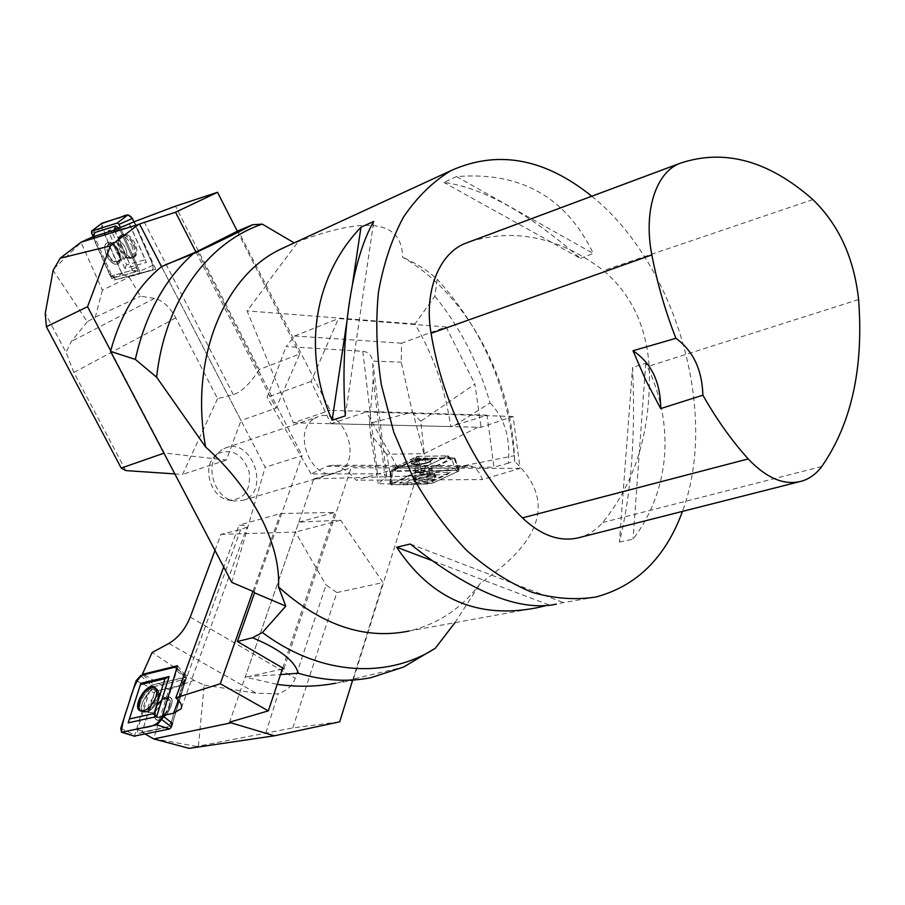 <?xml version="1.0" encoding="UTF-8"?>
<svg xmlns="http://www.w3.org/2000/svg" width="905" height="905" viewBox="0 0 905 905"><rect width="100%" height="100%" fill="white"/><g stroke="black" fill="none" stroke-linecap="round" stroke-linejoin="round"><path stroke-width="0.68" stroke-dasharray="4.53 3.39" d="M591.768 196.238C675.82 263.491 719.362 412.544 682.461 511.393M537.706 607.594L409.049 631.023C438.325 624.088 462.229 608.002 480.759 582.775C543.588 539.878 554.856 499.402 514.594 461.369C512.728 379.376 467.071 294.193 402.555 257.19C402.273 220.775 367.543 215.56 298.356 241.567L287.36 246.047M619.405 542.061L633.059 539.188C671.397 488.564 674.745 421.379 645.74 363.267L632.572 367.294C635.649 435.871 631.271 494.119 619.405 542.061L632.572 367.294M580.343 258.378L593.261 253.513C566.168 197.086 520.59 171.441 456.539 176.599L443.812 182.403C482.874 187.64 528.384 212.969 580.343 258.378L443.812 182.403M595.705 597.04L545.217 605.807M470.306 241.533C515.737 227.822 560.127 237.495 603.488 270.561C630.977 293.887 646.204 325.721 649.19 366.061C651.385 429.728 635.876 481.879 602.662 522.513C596.338 529.742 588.906 534.674 580.365 537.298M345.291 415.893L373.731 221.442M346.706 322.757L352.52 283.831M456.539 176.599L593.261 253.513M645.74 363.267L633.059 539.188M562.639 602.3L410.259 544.007M548.803 604.823L431.108 560.252M283.932 668.716L351.163 467.806L456.38 467.964L456.629 467.15L493.972 467.218L487.026 415.169L450.735 426.594C445.328 389.24 433.382 355.043 414.897 324.024L434.886 296.252L437.206 279.272C428.337 270.934 416.786 263.57 402.555 257.19M454.661 425.407L490.035 402.963C478.553 362.984 460.17 327.406 434.886 296.252M370.824 677.721L335.45 683.252L403.54 667.064M282.349 669.067L249.158 676.397L280.505 674.576M249.158 676.397L245.187 677.076L277.213 684.372M490.035 402.963C504.447 417.658 510.556 437.726 508.361 463.179L514.673 460.803C509.04 390.225 483.213 329.714 437.206 279.272M514.594 461.369L514.379 455.69L514.673 460.803M454.944 622.663L480.759 582.775M254.045 591.836L302.134 455.634L265.165 467.252L161.543 266.658L241.035 420.531L276.036 408.189L299.725 354.002L259.226 369.545L175.48 206.182M231.782 582.39L265.165 467.252M314.25 418.585L317.598 416.911C344.681 405.485 364.545 464.65 336.343 472.727C312.067 482.58 291.161 431.515 314.25 418.585M197.392 251.352L302.134 455.634M487.026 415.169L330.257 410.327L238.241 230.786M353.606 678.761L416.719 475.838L313.809 478.869L245.187 677.076M456.38 467.964L416.719 475.838M313.809 478.869L351.163 467.806M266.556 284.996L247.065 310.89L293.378 422.805L330.257 410.327M265.753 284.917L298.356 241.567M414.897 324.024L247.065 310.89M293.378 422.805L450.735 426.594M508.361 463.179L493.972 467.218M456.629 467.15L514.379 455.69M217.992 453.541C232.2 448.133 242.574 454.197 249.124 471.731C251.126 490.182 244.418 499.662 228.999 500.148C211.68 498.327 201.792 468.881 214.361 456.573L217.992 453.541M222.155 449.593L218.173 452.919C204.326 466.46 215.243 498.972 234.305 500.974L243.049 500.318C270.923 492.343 252.257 436.764 225.469 447.952L222.155 449.593M53.791 268.853L81.088 242.529L102.389 290.154L129.2 277.145L128.917 276.534L115.388 279.656L114.437 277.541L110.331 276.251L92.774 236.827M134.325 221.668L155.751 269.362L128.917 276.534M129.2 277.145L140.49 296.218L154.472 298.379C162.436 300.189 169.54 306.705 175.762 317.904L217.562 398.641L233.366 394.704C241.827 391.729 250.447 383.347 259.226 369.545M102.389 290.154L95.319 317.146L87.265 321.795L53.124 270.369M95.319 317.146L140.49 296.218M87.265 321.795L71.359 341.423L66.054 352.384L45.25 313.39M125.795 470.589L73.871 372.453L66.054 352.384M110.682 350.767L164.359 453.032L226.318 460.079L241.035 420.531M217.562 398.641L182.572 474.435L174.835 473.915M195.921 251.963L276.036 408.189M237.325 231.239L299.725 354.002M226.318 460.079L182.572 474.435M155.751 269.362L115.388 279.656M132.843 257.767C125.162 260.595 114.302 238.185 121.802 234.915C126.134 233.728 130.263 236.861 134.189 244.305C136.904 251.262 136.531 255.73 133.08 257.699L132.843 257.767M101.552 223.58C106.903 240.153 113.849 257.077 122.367 274.328C133.205 279.724 142.006 271.014 152.345 270.244C155.502 265.64 147.311 254.565 144.958 247.042L133.895 221.861L152.934 265.222L152.345 270.244L126.214 277.224L122.005 273.604L111.926 278.774L113.521 280.154L139.483 273.208L139.698 271.308L120.501 227.789L140.433 272.959M114.437 277.541L138.239 271.127L119.279 228.162M106.36 255.131C111.53 264.192 115.998 266.523 119.754 262.133C120.897 253.66 117.684 247.076 110.139 242.393C104.573 242.02 103.306 246.262 106.36 255.131C103.306 246.262 104.573 242.02 110.139 242.393C117.684 247.076 120.897 253.66 119.754 262.133C115.998 266.523 111.53 264.192 106.36 255.131M110.331 276.251L132.537 270.222L114.765 230.017M138.239 271.127L132.537 270.222M108.385 254.418C106.405 249.339 106.62 246.002 109.03 244.407C112.231 243.75 115.24 246.149 118.046 251.601C120.014 256.681 119.799 260.007 117.401 261.579C114.2 262.258 111.191 259.871 108.385 254.418C111.191 259.871 114.2 262.258 117.401 261.579C119.799 260.007 120.014 256.681 118.046 251.601C115.24 246.149 112.231 243.75 109.03 244.407C106.62 246.002 106.405 249.339 108.385 254.418M111.926 278.774L93.124 236.567M122.005 273.604L101.813 228.094L101.824 223.275M119.336 248.49L126.587 264.882L145.286 259.701L130.591 226.295L112.05 232.031L119.336 248.49M135.173 243.852C131.27 236.318 127.141 233.162 122.786 234.361C115.105 237.732 126.304 260.753 133.951 257.371C137.436 255.38 137.843 250.877 135.173 243.852M114.381 230.13L131.994 269.011L131.847 270.414L110.648 276.082L93.079 236.737M94.154 233.547L94.663 237.042L111.157 274.091L115.037 277.382L110.93 276.093M119.2 228.196L136.497 267.167L135.999 271.726L115.037 277.382M124.856 268.4L108.148 230.662L129.426 224.033L146.339 262.484L124.856 268.4L126.587 264.882M112.05 232.031L108.148 230.662M129.426 224.033L130.591 226.295M146.339 262.484L145.286 259.701M420.768 421.244L413.212 413.528L423.879 453.643L386.752 454.253L391.967 484.107L392.329 470.238L394.014 470.193L395.587 466.923L426.379 466.245L424.264 453.563L480.86 425.882L474.887 384.059L420.768 421.244L424.264 453.563M423.879 453.643L424.219 454.231M386.752 454.253L370.45 434.027L369.591 423.359L412.386 412.16L401.22 362.147L401.582 343.21L446.052 326.943L338.47 318.56L311.094 381.446L330.8 423.71L480.917 427.318L513.067 416.481L520.149 468.36L482.376 479.605C479.107 470.691 474.356 466.03 468.123 465.611L463.79 466.584L455.509 470.43L418.359 471.72L392.465 484.085M391.967 484.107L378.188 483.643L386.729 476.415C386.695 474.752 383.63 473.892 377.509 473.847L311.071 473.949L327.09 466.267L332.078 465.227C340.076 465.69 348.086 470.691 356.106 480.216L482.376 479.605M394.014 470.193L417.058 458.959L451.471 457.76L455.509 470.43M450.26 458.337L448.145 455.826L426.379 466.245M480.917 427.318L480.86 425.882M413.212 413.528L412.386 412.16M446.052 326.943L474.887 384.059M370.45 434.027L378.188 483.643M369.591 423.359L373.199 379.286L372.702 361.095L401.22 362.147M401.582 343.21L294.611 335.981L286.071 346.536L362.769 351.287C368.086 351.774 371.401 355.043 372.702 361.095M294.611 335.981L338.47 318.56M311.071 473.949L267.122 397.374L286.071 346.536M513.067 416.481L366.378 411.99L398.019 468.179L356.106 480.216M330.8 423.71L366.378 411.99M520.149 468.36L398.019 468.179M311.094 381.446L267.122 397.374M418.359 471.72L416.549 458.405L392.329 470.238M415.757 478.507L413.777 480.103C412.974 483.18 436.527 478.937 435.916 476.121L431.266 475.148L415.757 478.507M451.471 457.76L416.549 458.405M415.859 464.299L411.504 463.541C408.619 460.645 435.181 456.086 432.149 460C429.151 462.285 423.721 463.722 415.859 464.299C423.721 463.722 429.151 462.285 432.149 460C435.181 456.086 408.619 460.645 411.504 463.541L415.859 464.299M395.587 466.923L417.126 456.369L448.145 455.826M417.058 458.959L417.126 456.369M417.262 464.48C424.241 463.903 428.563 462.67 430.237 460.781L426.741 459.91C419.728 460.487 415.395 461.72 413.732 463.62L417.262 464.48L413.732 463.62C415.395 461.72 419.728 460.487 426.741 459.91L430.237 460.781C428.563 462.67 424.241 463.903 417.262 464.48M454.389 458.122L426.832 470.645L390.96 471.505L415.633 458.858L454.695 457.862L458.869 471.03L459.661 470.34L421.719 470.849L415.848 472.082L389.965 484.673L427.669 484.039L433.325 482.863L458.869 471.03M415.995 483.44L402.997 483.824L421.153 475.227L447.149 474.559L428.834 483.066L415.995 483.44M431.504 476.166L436.199 477.218C436.832 480.136 413.076 484.232 413.879 481.075C416.243 478.609 422.115 476.98 431.504 476.166M396.481 466.935L427.058 465.962L447.771 455.916L418.087 456.358L396.175 466.641L395.598 470.86L394.014 470.317L396.175 466.641M394.603 469.91L414.886 460.012L420.18 458.903L450.916 458.609L429.717 469.095L424.592 470.17L395.598 470.86M399.433 482.897L429.106 482.037L450.158 472.24L420.259 472.987L399.433 482.897L402.997 483.824M428.834 483.066L429.106 482.037M450.158 472.24L447.149 474.559M420.259 472.987L421.153 475.227M143.103 674.96L153.635 684.678L152.956 686.85L154.925 691.341L142.085 732.236L145.286 734.113M189.145 748.367L196.815 746.478L153.635 738.661L168.749 689.734L142.628 673.693M153.635 738.661L153.002 738.65M214.994 550.398L220.933 534.369L240.707 529.527L247.054 527.061C247.71 525.986 245.029 525.33 239.033 525.115L223.693 566.994M152.956 686.85L184.337 679.429L170.853 723.74L172.482 723.389L186.622 676.838L153.635 684.678M170.853 723.74L171.701 725.923L142.085 732.236M168.749 689.734L194.043 680.379L204.179 685.051L198.433 746.127L292.801 727.925L339.692 721.817M196.815 746.478L198.433 746.127M194.043 680.379L152.097 652.528M204.179 685.051L256.251 693.219L278.107 693.864L265.844 732.914M292.801 727.925L336.864 592.549L326.038 584.935L295.222 678.354C292.734 685.357 287.032 690.526 278.107 693.864M352.531 680.583L383.03 582.56L340.619 520.171L298.831 522.117L229.576 722.179M336.864 592.549L383.03 582.56M220.933 534.369L295.392 532.083L326.038 584.935M282.699 667.992L334.839 512.4L280.448 513.554L239.033 525.115M298.831 522.117L334.839 512.4M252.948 591.372L280.448 513.554M340.619 520.171L295.392 532.083M177.516 665.752L186.622 676.838M140.739 711.036L141.316 711.375C147.436 712.088 152.606 707.427 156.803 697.382C158.115 692.676 157.685 689.474 155.524 687.755L155.208 687.562M154.97 710.255C157.628 703.208 161.543 698.796 166.724 697.042C182.199 694.61 159.947 731.331 154.54 717.054L154.97 710.255L154.54 717.054C159.947 731.331 182.199 694.61 166.724 697.042C161.543 698.796 157.628 703.208 154.97 710.255M154.925 691.341L184.292 684.474L171.701 725.923M184.337 679.429L184.292 684.474M155.977 709.441C154.936 713.106 155.309 715.55 157.108 716.771C161.69 717.575 165.615 714.169 168.873 706.556C169.88 702.925 169.495 700.504 167.73 699.293C163.16 698.468 159.246 701.85 155.977 709.441C159.246 701.85 163.16 698.468 167.73 699.293C169.495 700.504 169.88 702.925 168.873 706.556C165.615 714.169 161.69 717.575 157.108 716.771C155.309 715.55 154.936 713.106 155.977 709.441M136.123 680.707L149.495 687.2L151.203 685.255L185.989 677.245L172.482 723.389M162.809 715.9L176.69 670.876L176.792 668.162C172.946 683.399 168.285 699.316 162.809 715.9M149.495 687.2L134.46 736.082M154.45 692.597L142.357 731.116L142.843 732.19L170.774 726.24L172.052 724.769L183.964 685.028L155.717 691.16L154.45 692.597L149.63 691.33L153.748 686.669L155.717 691.16M153.748 686.669L181.385 680.13L183.263 681.216L171.203 722.586L167.052 727.371L139.042 733.333L137.39 732.564L137.458 729.837L149.63 691.33M140.875 683.332L128.227 722.824M415.848 472.082L391.084 483.915C397.917 485.578 418.574 484.752 433.325 482.863L458.439 471.234L452.104 470.114L415.848 472.082L415.633 458.858M812.86 199.564L603.488 270.561M858.596 299.578L649.19 366.061M821.774 466.494L602.662 522.513M233.366 394.704L142.719 219.044M154.472 298.379L71.359 341.423M175.762 317.904L73.871 372.453M133.205 244.757C135.852 251.703 135.456 256.149 132.017 258.095C124.483 261.443 113.408 238.705 120.987 235.379C125.286 234.203 129.358 237.325 133.205 244.757C129.358 237.325 125.286 234.203 120.987 235.379C113.408 238.705 124.483 261.443 132.017 258.095C135.456 256.149 135.852 251.703 133.205 244.757M125.501 248.094C127.458 253.151 127.232 256.477 124.822 258.061C119.155 261.059 110.41 243.117 116.496 240.934C119.709 240.266 122.707 242.653 125.501 248.094C122.707 242.653 119.709 240.266 116.496 240.934C110.41 243.117 119.155 261.059 124.822 258.061C127.232 256.477 127.458 253.151 125.501 248.094M131.779 245.379C134.811 254.859 133.239 258.966 127.039 257.699C120.467 253.162 117.48 247.031 118.103 239.316C121.575 233.795 126.123 235.82 131.779 245.379C126.123 235.82 121.575 233.795 118.103 239.316C117.48 247.031 120.467 253.162 127.039 257.699C133.239 258.966 134.811 254.859 131.779 245.379M107.786 254.588C105.862 241.103 109.482 240.051 118.657 251.432C124.211 263.909 113.193 266.952 107.786 254.588C113.193 266.952 124.211 263.909 118.657 251.432C109.482 240.051 105.862 241.103 107.786 254.588M106.519 255.063C103.656 247.156 104.528 242.857 109.132 242.189C115.693 242.235 123.476 258.23 119.268 262.97C115.286 265.934 111.032 263.298 106.519 255.063C111.032 263.298 115.286 265.934 119.268 262.97C123.476 258.23 115.693 242.235 109.132 242.189C104.528 242.857 103.656 247.156 106.519 255.063M152.934 265.222L139.698 271.308M152.345 270.244L139.483 273.208M101.813 228.094L91.529 232.981M111.157 274.091L109.731 275.075M94.663 237.042L93.192 237.936M135.999 271.726L131.847 270.414M136.497 267.167L131.994 269.011M119.777 229.27L115.252 231.126M327.09 466.267L463.79 466.584M385.202 478.406L373.199 379.286M377.509 473.847L362.769 351.287M431.029 474.118C421.775 474.91 415.983 476.528 413.653 478.96C412.872 482.105 436.301 478.055 435.678 475.17L431.029 474.118L435.678 475.17C436.301 478.055 412.872 482.105 413.653 478.96C415.983 476.528 421.775 474.91 431.029 474.118M428.223 468.111C421.21 468.7 416.866 469.933 415.191 471.799C414.762 474.13 432.047 471.154 431.719 468.948L428.223 468.111L431.719 468.948C432.047 471.154 414.762 474.13 415.191 471.799C416.866 469.933 421.21 468.7 428.223 468.111M430.497 473.032C422.793 473.598 417.363 474.989 414.196 477.195C410.712 481.143 438.031 476.437 434.705 473.654L430.497 473.032L434.705 473.654C438.031 476.437 410.712 481.143 414.196 477.195C417.363 474.989 422.793 473.598 430.497 473.032M416.673 464.774C426.198 464.604 437.013 459.423 427.341 459.616C417.669 459.785 406.945 465.012 416.673 464.774C406.945 465.012 417.669 459.785 427.341 459.616C437.013 459.423 426.198 464.604 416.673 464.774M415.927 464.401C424.06 463.779 429.479 462.308 432.183 459.989C434.287 456.414 409.546 460.668 411.526 463.541L415.927 464.401L411.526 463.541C409.546 460.668 434.287 456.414 432.183 459.989C429.479 462.308 424.06 463.779 415.927 464.401M433.325 482.863L428.959 470.193M457.975 469.978L454.05 457.715M421.719 470.849L417.85 458.383M390.666 484.107L390.541 471.109M427.669 484.039L426.832 470.645M391.786 485.114L390.96 471.505M424.592 470.17L425.486 466.29M414.886 460.012L416.458 456.697M420.18 458.903L418.087 456.358M449.423 458.349L447.308 455.837M450.26 459.333L447.568 456.143M429.717 469.095L427.058 465.962M240.707 529.527L178.398 700.244M168.862 643.466L256.251 693.219M190.242 617.074L295.222 678.354M157.685 697.97C159.02 693.321 158.613 690.142 156.475 688.456C149.087 682.698 133.397 708.298 142.209 711.816C148.284 712.518 153.443 707.902 157.685 697.97C153.443 707.902 148.284 712.518 142.209 711.816C133.397 708.298 149.087 682.698 156.475 688.456C158.613 690.142 159.02 693.321 157.685 697.97M161.565 702.122C162.595 698.479 162.221 696.069 160.457 694.859C154.846 691.081 143.635 709.43 149.778 712.382C154.348 713.174 158.273 709.758 161.565 702.122C158.273 709.758 154.348 713.174 149.778 712.382C143.635 709.43 154.846 691.081 160.457 694.859C162.221 696.069 162.595 698.479 161.565 702.122M158.364 698.739L158.997 692.936C154.608 676.012 129.958 716.274 147.481 711.828C152.357 709.577 155.988 705.221 158.364 698.739C155.988 705.221 152.357 709.577 147.481 711.828C129.958 716.274 154.608 676.012 158.997 692.936L158.364 698.739M155.174 709.622C151.056 722.484 165.762 719.317 169.676 706.375C173.67 693.49 159.054 696.884 155.174 709.622C159.054 696.884 173.67 693.49 169.676 706.375C165.762 719.317 151.056 722.484 155.174 709.622M154.913 710.176L154.981 718.038C161.282 728.468 180.276 697.122 167.821 696.918C162.334 697.868 158.036 702.28 154.913 710.176C158.036 702.28 162.334 697.868 167.821 696.918C180.276 697.122 161.282 728.468 154.981 718.038L154.913 710.176M176.69 670.876L186.113 678.524M174.801 667.211L185.389 677.132M140.671 675.549L151.203 685.255M120.75 728.389L134.426 734.803M137.458 729.837L142.357 731.116M181.385 680.13L183.387 684.689M183.104 683.467L183.919 685.719M171.203 722.586L172.052 724.769M139.042 733.333L142.843 732.19M802.09 481.041L798.787 481.879M243.049 500.318L336.343 472.727M225.469 447.952L317.598 416.911M228.999 500.148L234.305 500.974M214.361 456.573L218.173 452.919M133.951 257.371L132.017 258.095L127.039 257.699L133.08 257.699M122.786 234.361L120.987 235.379L118.103 239.316L121.802 234.915M117.401 261.579L124.822 258.061L127.198 257.744L124.822 258.061L117.401 261.579M109.03 244.407L116.496 240.934L118.182 239.192L116.496 240.934L109.03 244.407M109.132 242.189C114.811 243.287 123.566 253.174 119.268 262.97C122.039 258.151 119.799 245.413 109.132 242.189L110.139 242.393L109.132 242.189M119.754 262.133L119.268 262.97L119.754 262.133M110.648 276.082L114.143 277.326M386.729 476.415L373.222 365.1M468.123 465.611L332.078 465.227M413.879 481.075L415.191 471.799L413.732 463.62L415.191 471.799L413.777 480.103M436.199 477.218L431.719 468.948L430.237 460.781L431.719 468.948L435.916 476.121M416.481 464.819C421.741 464.48 426.221 463.53 429.909 461.969L432.183 459.989L429.909 461.969C426.221 463.53 421.741 464.48 416.481 464.819C411.967 464.265 410.316 463.846 411.526 463.541C410.316 463.846 411.967 464.265 416.481 464.819M395.994 466.765L394.014 470.317M447.771 455.916L450.916 458.609M390.281 471.324L389.965 484.673M454.695 457.862L459.661 470.34M181.441 707.744L247.054 527.061M154.925 687.325L156.475 688.456L158.997 692.936L155.524 687.755M140.241 710.855L142.209 711.816L147.481 711.828L141.316 711.375M167.73 699.293L160.457 694.859L158.929 692.811L160.457 694.859L167.73 699.293M157.108 716.771L149.778 712.382L147.311 711.85L149.778 712.382L157.108 716.771M154.823 709.837C153.85 714.102 153.895 716.828 154.981 718.038L154.54 717.054L154.981 718.038C153.895 716.828 153.85 714.102 154.823 709.837C157.855 702.099 162.187 697.789 167.821 696.918C162.187 697.789 157.855 702.099 154.823 709.837M166.724 697.042L167.821 696.918L166.724 697.042M183.964 685.028L183.263 681.216M185.989 677.245L176.848 667.992"/><path stroke-width="1.36" d="M682.461 511.393C665.56 557.593 636.645 586.135 595.705 597.04C575.354 600.219 554.098 598.624 531.925 592.266C509.617 583.069 487.931 569.188 466.867 550.636C446.64 529.606 428.653 505.103 412.929 477.127L393.799 432.285L381.356 384.93C376.525 352.882 375.541 322.022 378.426 292.349C383.449 264.034 391.82 238.931 403.506 217.053C416.82 197.448 432.341 182.165 450.057 171.181L452.33 170.004C498.621 149.879 545.093 158.624 591.768 196.238M287.36 246.047L278.536 250.233C223.286 277.722 189.484 360.009 205.616 447.013C252.043 488.225 280.844 544.109 278.502 586.926C321.388 625.378 364.907 640.073 409.049 631.023M360.982 227.189L373.731 221.442C352.022 258.773 339.816 336.411 345.291 415.893L332.135 420.259C301.308 350.178 314.42 275.844 360.982 227.189L352.52 283.831M545.217 605.807L537.706 607.594C478.338 619.597 431.334 599.472 396.695 547.22L410.259 544.007C470.317 591.757 518.972 611.825 556.224 604.223M798.787 481.879L580.365 537.298C561.055 542.581 541.744 536.111 522.434 517.886C477.783 474.107 442.545 403.675 431.074 333.323C423.755 291.523 439.129 253.434 465.396 243.355L470.306 241.533M633.002 350.744L675.911 338.3C665.243 310.981 657.222 283.186 651.849 254.905C643.297 211.284 655.865 172.617 679.61 163.488L680.266 163.217C724.452 148.488 768.65 160.604 812.86 199.564C838.822 224.734 854.071 258.061 858.596 299.578C863.766 368.052 851.492 423.687 821.774 466.494C816.333 473.768 809.771 478.609 802.09 481.041C784.692 485.872 766.739 478.496 748.231 458.926C731.806 440.735 716.681 419.49 702.88 395.191L660.684 408.596C660.639 382.283 651.408 362.996 633.002 350.744L645.91 380.496L660.684 408.596M675.911 338.3C693.151 350.812 702.144 369.783 702.88 395.191M332.135 420.259L346.706 322.757M431.108 560.252L396.695 547.22M165.185 264.882L193.059 253.898C220.028 241.307 239.848 231.59 252.495 224.757L238.241 230.786L197.392 251.352L161.543 266.658C137.707 285.946 120.704 314.182 110.512 351.389L135.331 359.409L156.633 377.204L205.616 447.013M193.059 253.898C164.676 279.26 145.434 314.431 135.331 359.409M280.505 674.576L298.231 673.23C323.356 680.718 347.554 682.212 370.824 677.721L403.54 667.064L435.373 648.206L454.944 622.663M277.213 684.372C297.326 687.155 316.739 686.782 335.45 683.252M252.495 224.757L262.28 224.135C208.399 242.178 164.925 300.279 156.633 377.204M278.502 586.926L285.799 606.112L262.45 632.493C320.291 675.978 387.702 678.988 435.373 648.206M262.45 632.493L252.54 637.776C279.724 649.077 294.962 660.899 298.231 673.23M262.28 224.135L294.125 242.845M282.349 669.067L283.932 668.716L237.404 641.498L254.565 592.832L254.045 591.836L231.782 582.39L110.512 351.389M237.404 641.498L252.54 637.776M285.799 606.112L254.565 592.832M161.543 266.658L139.506 223.988L175.536 212.234L217.517 192.301L175.48 206.182L134.325 221.668L114.765 230.017L92.774 236.827L81.111 242.189L138.442 224.508L110.41 245.9L60.16 258.242L81.111 242.189M139.506 223.988L138.442 224.508M60.16 258.242L53.124 270.369L45.25 313.39L46.381 326.716L87.547 306.705L110.41 245.9M46.381 326.716L121.225 468.077L125.795 470.589L174.835 473.915M87.547 306.705L110.682 350.767M121.225 468.077L163.952 453.179M175.536 212.234L195.921 251.963M217.517 192.301L237.325 231.239M120.501 227.789L118.996 224.372L117.322 222.992L91.699 231.069L91.529 232.981L93.124 236.567M101.824 223.275L127.99 214.824L132.402 218.456L133.895 221.861C128.838 209.179 122.379 218.275 117.367 218.218L101.552 223.58M119.2 228.196L115.783 225.967L95.059 232.461L94.154 233.547M93.079 236.737L114.381 230.13M214.994 550.398L190.242 617.074C185.389 629.032 178.251 637.833 168.862 643.466L152.097 652.528L142.628 673.693L143.103 674.96M145.286 734.113L153.748 738.921L231.024 722.846L274.419 735.799L189.145 748.367L153.748 738.921M231.024 722.846L229.576 722.179L268.332 710.878L220.3 683.739L175.796 697.857C180.728 701.952 182.493 705.595 181.079 708.762L173.67 713.208L162.493 715.663L177.516 665.752L142.436 674.338M161.701 719.475L162.809 715.9C156.689 728.31 146.893 726.342 138.397 728.83L121.428 732.213C121.971 725.459 123.77 717.914 126.813 709.588C131.779 695.176 135.886 672.234 148.986 673.524L174.801 667.211L176.792 668.162L174.801 667.211L140.671 675.549L136.123 680.707L120.75 728.389L121.542 732.258L156.961 724.837L161.701 719.475L171.396 726.953L172.482 723.389L162.493 715.663M352.531 680.583L339.692 721.817L274.419 735.799M268.332 710.878L282.699 667.992M220.3 683.739L252.948 591.372M175.796 697.857L223.693 566.994M155.208 687.562L151.848 687.268C143.476 688.705 134.641 707.472 140.739 711.036M171.396 726.953L169.62 728.966L134.46 736.082M134.958 701.647L140.433 684.553L165.004 678.671L154.155 713.468L129.415 718.955L134.958 701.647M155.932 696.805C151.621 706.873 146.395 711.556 140.241 710.855C131.316 707.291 147.244 681.341 154.721 687.167C156.882 688.875 157.278 692.087 155.932 696.805M129.415 718.955L128.227 722.824L156.678 716.568L169.099 676.555L140.875 683.332L140.433 684.553M156.678 716.568L154.155 713.468M169.099 676.555L165.004 678.671M680.266 163.217L466.132 243.06M748.231 458.926L522.434 517.886M651.849 254.905L431.074 333.323M102.265 223.037L91.699 231.069M127.99 214.824L117.322 222.992M132.402 218.456L118.996 224.372M115.783 225.967L114.03 230.096M95.059 232.461L93.306 236.522M178.398 700.244L173.67 713.208M122.447 732.269L135.083 736.274M156.961 724.837L169.62 728.966M452.33 170.004L280.799 249.067M679.61 163.488L465.396 243.355M93.068 236.737L94.244 233.275M91.563 231.137L101.914 223.218M181.079 708.762L181.441 707.744M134.732 736.263L121.542 732.258"/></g></svg>
